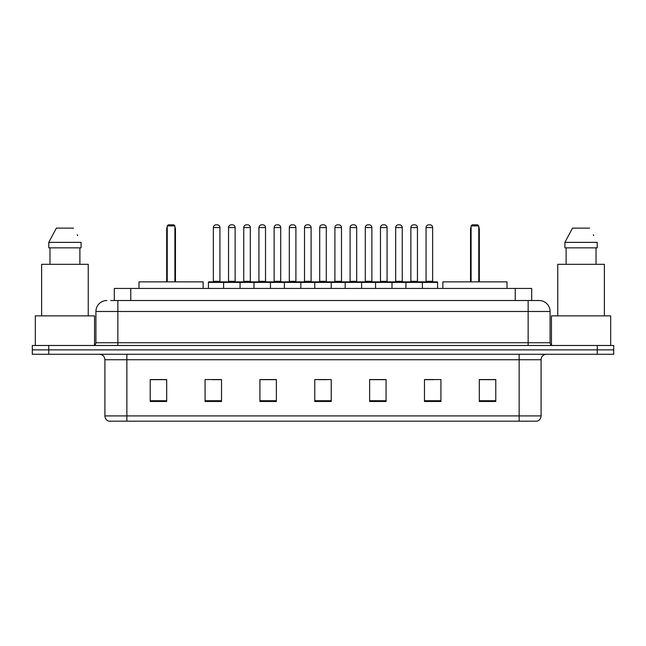<?xml version="1.0" encoding="UTF-8"?>
<svg xmlns="http://www.w3.org/2000/svg" width="646" height="646" viewBox="0 0 646 646"><rect width="100%" height="100%" fill="white"/><g stroke="black" fill="none" stroke-linecap="round" stroke-linejoin="round"><path stroke-width="0.97" d="M110.741 300.511L117.863 300.511L110.741 300.511L114.31 300.511L114.31 288.447L531.69 288.447L531.69 300.511M106.897 300.511A10.966 10.966 0 0 0 95.923 311.485L95.923 342.743A2.745 2.745 0 0 1 93.186 345.489M550.077 311.485L117.863 311.485L117.863 300.511L539.103 300.511A10.966 10.966 0 0 1 550.077 311.485L550.077 342.743C550.239 344.415 551.151 345.327 552.815 345.489M48.757 345.489L32.3 345.489L32.3 349.874L48.757 349.874L32.3 349.874L32.3 354.266L48.757 354.266L48.757 349.874L597.243 349.874L48.757 349.874L48.757 345.489L597.243 345.489L597.243 349.874L613.7 349.874L597.243 349.874L597.243 354.266L48.757 354.266M597.243 354.266L613.7 354.266L613.7 345.489L597.243 345.489M538.942 300.511L535.259 300.511M541.082 415.911C540.928 418.543 539.612 420.296 537.133 421.176L519.142 421.176L519.142 415.911L541.082 415.911L541.082 359.749A5.483 5.483 0 0 1 546.564 354.266M519.142 421.176L108.867 421.176A5.483 5.483 0 0 1 104.918 415.911L104.918 359.749C104.595 356.414 102.771 354.589 99.436 354.266M495.773 401.489L495.773 379.549L479.316 379.549L479.316 401.489L495.773 401.489M440.927 401.489L440.927 379.549L424.47 379.549L424.47 401.489L440.927 401.489M386.074 401.489L386.074 379.549L369.625 379.549L369.625 401.489L386.074 401.489M166.684 401.489L166.684 379.549L150.227 379.549L150.227 401.489L166.684 401.489M221.53 401.489L221.53 379.549L205.073 379.549L205.073 401.489L221.53 401.489M276.375 401.489L276.375 379.549L259.926 379.549L259.926 401.489L276.375 401.489M331.228 401.489L331.228 379.549L314.772 379.549L314.772 401.489L331.228 401.489M509.161 421.176L126.858 421.176L126.858 415.911L519.142 415.911L519.142 359.749L104.918 359.749M425.238 379.662L433.466 379.662M273.306 379.662L266.338 379.662M212.534 379.662L220.762 379.662M379.662 379.662L372.694 379.662M318.89 379.662L327.11 379.662M276.375 379.662L259.926 379.662M166.684 379.662L150.227 379.662M386.074 379.662L369.625 379.662M495.773 379.662L479.316 379.662M94.55 345.117L94.55 315.87L35.32 315.87L35.32 345.489M88.244 315.87L88.244 264.311L41.627 264.311L41.627 315.87M79.894 247.854L79.894 264.311L79.894 247.854M48.781 242.371L56.372 228.111L48.781 242.371L48.781 247.854L81.089 247.854L81.089 242.371L48.781 242.371M77.625 235.596L77.189 234.773M49.976 247.854L49.976 264.311M73.499 228.111L56.372 228.111M203.151 288.447L203.151 281.866L138.979 281.866L138.979 288.447M167.225 225.914L168.323 224.824L173.814 224.824L174.904 225.914L167.225 225.914L167.225 281.866M174.904 225.914L174.904 281.866M175.454 281.866L175.454 229.209A4.385 4.385 0 0 0 174.904 227.085M166.684 281.866L166.684 229.209L167.225 229.209M610.68 345.489L610.68 315.87L551.45 315.87L551.45 345.117M604.373 315.87L604.373 264.311L557.756 264.311L557.756 315.87M564.911 242.371L572.501 228.111L564.911 242.371L564.911 247.854L597.219 247.854L597.219 242.371L564.911 242.371M593.755 235.596L593.319 234.773M566.106 247.854L566.106 264.311M596.024 264.311L596.024 247.854M589.628 228.111L572.501 228.111M507.021 288.447L507.021 281.866L442.849 281.866L442.849 288.447M471.095 225.914L472.186 224.824L477.677 224.824L478.775 225.914L471.095 225.914L471.095 281.866M478.775 225.914L478.775 281.866M479.316 281.866L479.316 229.209A4.385 4.385 0 0 0 478.775 227.085M470.546 281.866L470.546 229.209L471.095 229.209M421.677 281.866L437.035 281.866A0.549 0.549 0 0 1 437.576 282.415L223.613 282.415A0.549 0.549 0 0 1 224.162 281.866L239.521 281.866A0.549 0.549 0 0 1 240.07 282.415L240.07 288.447M235.128 281.317A0.549 0.549 0 0 0 235.677 281.866L227.998 281.866A0.549 0.549 0 0 0 228.547 281.317L235.128 281.317L235.128 227.562A2.745 2.745 0 0 0 232.39 224.824L231.292 224.824A2.745 2.745 0 0 0 228.547 227.562L228.547 281.317M224.323 281.866L208.965 281.866A0.549 0.549 0 0 0 208.424 282.415L223.613 282.415L223.613 288.447M253.999 288.447L253.999 282.415A0.549 0.549 0 0 1 254.548 281.866L269.907 281.866A0.549 0.549 0 0 1 270.456 282.415L270.456 288.447M265.522 281.317A0.549 0.549 0 0 0 266.063 281.866L258.384 281.866A0.549 0.549 0 0 0 258.933 281.317L265.522 281.317L265.522 227.562A2.745 2.745 0 0 0 262.777 224.824L261.678 224.824A2.745 2.745 0 0 0 258.933 227.562L258.933 281.317M284.385 288.447L284.385 282.415A0.549 0.549 0 0 1 284.934 281.866L300.293 281.866A0.549 0.549 0 0 1 300.842 282.415L300.842 288.447M295.908 281.317A0.549 0.549 0 0 0 296.449 281.866L288.778 281.866A0.549 0.549 0 0 0 289.319 281.317L295.908 281.317L295.908 227.562A2.745 2.745 0 0 0 293.163 224.824L292.065 224.824A2.745 2.745 0 0 0 289.319 227.562L289.319 281.317M314.772 288.447L314.772 282.415A0.549 0.549 0 0 1 315.321 281.866L330.679 281.866A0.549 0.549 0 0 1 331.228 282.415L331.228 288.447M326.295 281.317A0.549 0.549 0 0 0 326.836 281.866L319.164 281.866A0.549 0.549 0 0 0 319.705 281.317L326.295 281.317L326.295 227.562A2.745 2.745 0 0 0 323.549 224.824L322.451 224.824A2.745 2.745 0 0 0 319.705 227.562L319.705 281.317M345.158 288.447L345.158 282.415A0.549 0.549 0 0 1 345.707 281.866L361.066 281.866A0.549 0.549 0 0 1 361.615 282.415L361.615 288.447M356.681 281.317A0.549 0.549 0 0 0 357.222 281.866L349.551 281.866A0.549 0.549 0 0 0 350.092 281.317L356.681 281.317L356.681 227.562A2.745 2.745 0 0 0 353.935 224.824L352.837 224.824A2.745 2.745 0 0 0 350.092 227.562L350.092 281.317M375.544 288.447L375.544 282.415A0.549 0.549 0 0 1 376.093 281.866L391.452 281.866A0.549 0.549 0 0 1 392.001 282.415L392.001 288.447M387.067 281.317A0.549 0.549 0 0 0 387.616 281.866L379.937 281.866A0.549 0.549 0 0 0 380.478 281.317L387.067 281.317L387.067 227.562A2.745 2.745 0 0 0 384.322 224.824L383.223 224.824A2.745 2.745 0 0 0 380.478 227.562L380.478 281.317M405.93 288.447L405.93 282.415A0.549 0.549 0 0 1 406.479 281.866L421.838 281.866A0.549 0.549 0 0 1 422.387 282.415L422.387 288.447M417.453 281.317A0.549 0.549 0 0 0 418.002 281.866L410.323 281.866A0.549 0.549 0 0 0 410.872 281.317L417.453 281.317L417.453 227.562A2.745 2.745 0 0 0 414.708 224.824L413.61 224.824A2.745 2.745 0 0 0 410.872 227.562L410.872 281.317M213.358 227.562A2.745 2.745 0 0 1 216.103 224.824L217.193 224.824A2.745 2.745 0 0 1 219.939 227.562L213.358 227.562L213.358 281.317A0.549 0.549 0 0 1 212.809 281.866M219.939 227.562L219.939 281.317A0.549 0.549 0 0 0 220.488 281.866M208.424 282.415L208.424 288.447M254.71 281.866L239.359 281.866M243.744 227.562A2.745 2.745 0 0 1 246.489 224.824L247.58 224.824A2.745 2.745 0 0 1 250.325 227.562L243.744 227.562L243.744 281.317A0.549 0.549 0 0 1 243.195 281.866M250.325 227.562L250.325 281.317A0.549 0.549 0 0 0 250.874 281.866M285.096 281.866L269.745 281.866M274.13 227.562A2.745 2.745 0 0 1 276.876 224.824L277.966 224.824A2.745 2.745 0 0 1 280.711 227.562L274.13 227.562L274.13 281.317A0.549 0.549 0 0 1 273.581 281.866M280.711 227.562L280.711 281.317A0.549 0.549 0 0 0 281.26 281.866M315.482 281.866L300.132 281.866M304.516 227.562A2.745 2.745 0 0 1 307.262 224.824L308.352 224.824A2.745 2.745 0 0 1 311.097 227.562L304.516 227.562L304.516 281.317A0.549 0.549 0 0 1 303.967 281.866M311.097 227.562L311.097 281.317A0.549 0.549 0 0 0 311.647 281.866M345.868 281.866L330.518 281.866M334.903 227.562A2.745 2.745 0 0 1 337.648 224.824L338.738 224.824A2.745 2.745 0 0 1 341.484 227.562L334.903 227.562L334.903 281.317A0.549 0.549 0 0 1 334.353 281.866M341.484 227.562L341.484 281.317A0.549 0.549 0 0 0 342.033 281.866M376.255 281.866L360.904 281.866M365.289 227.562A2.745 2.745 0 0 1 368.034 224.824L369.124 224.824A2.745 2.745 0 0 1 371.87 227.562L365.289 227.562L365.289 281.317A0.549 0.549 0 0 1 364.74 281.866M371.87 227.562L371.87 281.317A0.549 0.549 0 0 0 372.419 281.866M406.641 281.866L391.29 281.866M395.675 227.562A2.745 2.745 0 0 1 398.421 224.824L399.511 224.824A2.745 2.745 0 0 1 402.256 227.562L395.675 227.562L395.675 281.317A0.549 0.549 0 0 1 395.126 281.866M402.256 227.562L402.256 281.317A0.549 0.549 0 0 0 402.805 281.866M426.061 227.562A2.745 2.745 0 0 1 428.807 224.824L429.897 224.824A2.745 2.745 0 0 1 432.642 227.562L426.061 227.562L426.061 281.317A0.549 0.549 0 0 1 425.512 281.866M432.642 227.562L432.642 281.317A0.549 0.549 0 0 0 433.191 281.866M437.576 282.415L437.576 288.447M130.767 300.511L130.767 288.447M515.233 300.511L515.233 288.447M117.863 345.489L117.863 311.485L95.923 311.485M95.923 342.743L550.077 342.743M528.137 300.511L528.137 345.489M519.142 354.266L519.142 359.749L541.082 359.749M104.918 415.911L126.858 415.911L126.858 354.266M331.228 400.73L314.772 400.73M276.375 400.73L259.926 400.73M221.53 400.73L205.073 400.73M166.684 400.73L150.227 400.73M386.074 400.73L369.625 400.73M440.927 400.73L424.47 400.73M495.773 400.73L479.316 400.73M174.904 229.209L175.454 229.209M478.775 229.209L479.316 229.209M235.128 227.562L228.547 227.562M265.522 227.562L258.933 227.562M295.908 227.562L289.319 227.562M326.295 227.562L319.705 227.562M356.681 227.562L350.092 227.562M387.067 227.562L380.478 227.562M417.453 227.562L410.872 227.562M213.358 281.317L219.939 281.317M243.744 281.317L250.325 281.317M274.13 281.317L280.711 281.317M304.516 281.317L311.097 281.317M334.903 281.317L341.484 281.317M365.289 281.317L371.87 281.317M395.675 281.317L402.256 281.317M426.061 281.317L432.642 281.317M167.225 227.085A4.385 4.385 0 0 0 166.684 229.209M471.095 227.085A4.385 4.385 0 0 0 470.546 229.209"/></g></svg>
